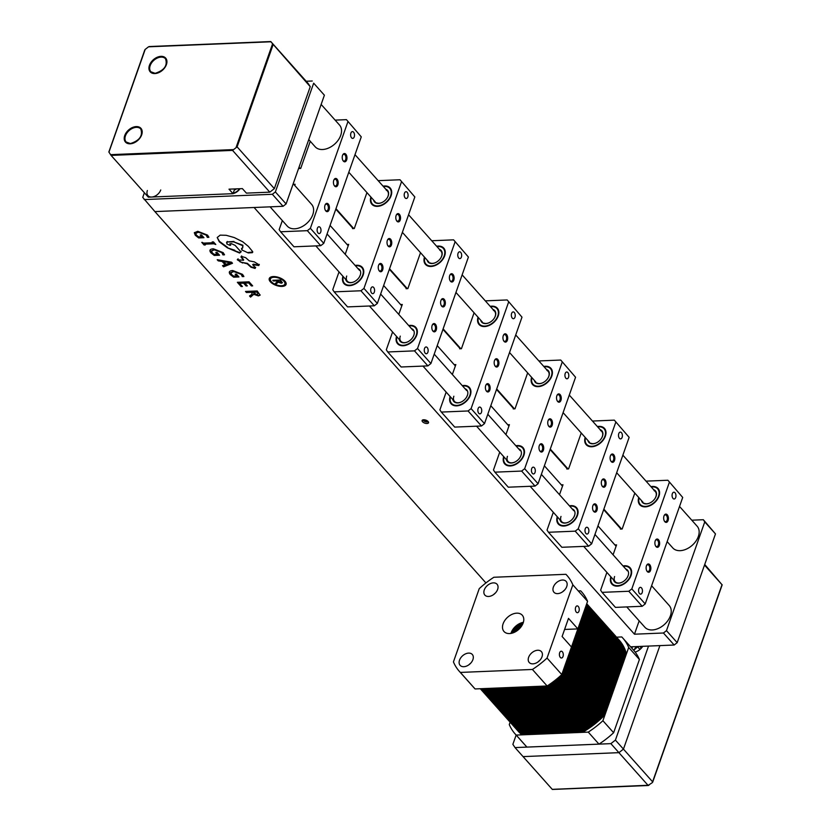 <?xml version="1.0" encoding="UTF-8"?>
<svg xmlns="http://www.w3.org/2000/svg" width="831" height="831" viewBox="0 0 831 831"><rect width="100%" height="100%" fill="white"/><g stroke="black" fill="none" stroke-linecap="round" stroke-linejoin="round"><path stroke-width="1.25" d="M422.543 421.743A3.397 1.6 19.4 0 1 422.117 420.507A3.397 1.6 19.4 0 1 424.714 419.832A3.397 1.6 19.4 0 1 428.11 421.514A3.397 1.6 19.4 0 1 428.536 422.761A3.397 1.6 19.4 0 1 425.939 423.436A3.397 1.6 19.4 0 1 422.543 421.743M284.971 281.19A8.912 4.186 -160.6 0 0 276.069 276.765A8.912 4.186 -160.6 0 0 269.254 278.53A8.912 4.186 -160.6 0 0 270.355 281.792A8.912 4.186 -160.6 0 0 279.258 286.217A8.912 4.186 -160.6 0 0 286.072 284.451A8.912 4.186 -160.6 0 0 284.971 281.19M269.348 278.312A8.912 4.186 -160.6 0 0 270.522 281.345A8.912 4.186 -160.6 0 0 279.185 285.719A8.912 4.186 -160.6 0 0 286.134 284.223M284.95 283.807A7.656 3.594 -160.6 0 0 285.043 283.579A7.656 3.594 -160.6 0 0 284.098 280.785A7.656 3.594 -160.6 0 0 276.453 276.983A7.656 3.594 -160.6 0 0 270.605 278.499A7.656 3.594 -160.6 0 0 270.542 278.728M271.394 281.751A7.656 3.594 -160.6 0 0 279.039 285.552A7.656 3.594 -160.6 0 0 284.888 284.036A7.656 3.594 -160.6 0 0 283.932 281.231A7.656 3.594 -160.6 0 0 276.287 277.44A7.656 3.594 -160.6 0 0 270.449 278.956A7.656 3.594 -160.6 0 0 271.394 281.751M299.025 167.208L300.136 168.454M335.984 208.654L353.715 228.546M389.552 268.756L407.283 288.648M443.131 328.858L460.862 348.75M496.699 388.95L514.431 408.842M550.278 449.052L568.009 468.944M603.857 509.143L621.588 529.035M200.188 234.976L201.466 234.924L203.959 237.708L198.661 237.926L195.306 235.308L194.329 232.763L197.768 231.288L207.573 235.131L208.882 237.313L207.314 237.375L206.202 235.09L198.817 232.337C195.971 232.462 195.254 233.469 196.667 235.339L198.536 236.835L201.725 236.71L200.188 234.976M203.574 237.282L198.817 237.479L195.306 235.308M195.462 234.861L194.423 232.535M208.747 236.866L207.47 236.918L206.358 234.633L198.973 231.88L196.043 233.262M201.725 236.71L200.728 234.955M217.338 254.213L215.79 252.479L217.078 252.427L219.561 255.221L214.263 255.439L210.918 252.821C209.028 250.391 209.848 249.04 213.38 248.791L223.175 252.634L224.495 254.816L222.926 254.878L221.815 252.593L214.419 249.84L211.541 250.983L212.269 252.853L214.138 254.348L217.338 254.213L216.33 252.458M219.176 254.785L214.263 255.439M224.36 254.369L223.082 254.431L221.97 252.146L214.419 249.84M214.585 249.393L211.656 250.765M214.429 254.982L211.074 252.364L210.035 250.048M236.71 275.954L235.173 274.22L236.461 274.168L238.944 276.962L233.646 277.18L230.291 274.562C228.4 272.132 229.221 270.781 232.763 270.532L242.559 274.375L243.878 276.557L242.299 276.619L241.187 274.334L233.802 271.581L230.925 272.724L231.652 274.594L233.521 276.079L236.71 275.954L235.713 274.199M243.743 276.11L242.465 276.162L241.354 273.887L233.802 271.581M233.958 271.135L231.039 272.506M238.559 276.526L233.802 276.723L230.457 274.105L229.418 271.789M249.051 281.823L252.655 285.864L251.367 285.916L248.708 282.935L244.865 283.101L247.347 285.885L246.059 285.937L243.576 283.153L239.577 283.309L242.413 286.487L241.125 286.539L237.354 282.311L249.051 281.823M252.271 285.438L251.367 285.916M242.029 286.061L241.281 286.093L237.895 282.291M246.963 285.459L243.732 282.696L240.128 283.288M251.533 285.469L248.874 282.488L245.405 283.07M639.164 620.85L634.468 634.198L254.089 207.501L154.898 211.593L485.927 582.936M330.073 225.419L348.21 245.768M383.652 285.521L401.789 305.87M437.22 345.623L455.357 365.962M490.799 405.715L508.936 426.064M544.378 465.817L562.504 486.156M597.946 525.909L616.083 546.258M248.24 252.925L241.904 249.996L241.541 248.708L242.61 248.033L242.745 245.716L233.771 241.883L227.185 241.935L226.801 243.888L229.782 245.322L230.561 245.259L230.031 244.522L231.153 243.545L235.121 245.374L241.011 251.938L239.557 253.029L227.351 247.815L219.291 241.821L217.213 237.51L220.173 235.142L226.157 235.287L234.249 237.552L242.797 241.821L248.365 246.402L252.468 251.388L252.333 252.697L248.24 252.925L241.904 249.996M242.777 247.576L242.912 245.259L233.771 241.883M233.937 241.437L227.185 241.935M241.177 251.481L239.712 252.572L234.654 250.713M234.809 250.256L227.351 247.815M227.507 247.358L219.457 241.364L217.213 237.51M229.938 244.875L230.717 244.813L229.896 243.618M227.341 241.489L226.52 242.434M242.06 249.539L241.696 248.251M252.832 252.022L248.396 252.468M245.498 291.442L257.205 290.964L260.103 295.161L258.389 295.898L253.735 294.319L250.557 297.124L249.529 295.971L251.679 294.548L252.073 293.021L251.44 292.304L246.443 292.502L245.498 291.442M260.145 294.922L258.389 295.898M257.475 294.392L258.077 292.803L257.018 291.619L253.268 292.221M258.545 295.452L253.891 293.862L253.808 294.382M253.86 293.873L250.723 296.667L249.882 295.732M251.679 294.548L252.24 292.564L251.845 294.101L252.24 292.564L251.596 291.847L246.599 292.055L246.038 291.421M272.776 280.307L280.463 279.995L282.363 282.748L281.242 283.236L278.188 282.197L276.1 284.036L275.425 283.278L276.837 282.353L276.681 280.868L273.399 281.003L272.776 280.307M282.395 282.498L281.242 283.236M281.408 282.779L279.289 282.322M278.364 281.148L280.546 282.54L280.4 280.265L277.679 280.379L278.208 281.605L280.546 282.54L281.096 281.044L280.4 280.265M280.701 282.093L281.096 281.044L280.701 282.093M276.993 281.896L276.837 280.411L273.316 280.286M277.762 282.561L276.256 283.589L275.778 283.049M242.548 263.022L237.302 259.781L243.514 260.269L241 256.966L241.52 256.426L245.633 257.652L249.269 260.872L254.369 261.869L259.137 264.84L258.784 265.536L252.655 264.674L255.481 267.748L255.075 268.434L251.024 267.25L247.212 263.791L239.982 261.827M243.67 259.823L241.156 256.519L241.676 255.969M240.149 261.381L237.469 259.324L238.165 258.877M255.647 267.302L255.231 267.977L251.18 266.793L247.368 263.344L242.704 262.565M259.293 264.393L258.94 265.089L253.289 264.133M231.558 262.201L232.503 263.261L223.549 266.824L222.521 265.671L225.087 264.736L222.178 261.474L218.231 260.861L217.203 259.708L231.558 262.201M230.571 262.752L223.705 261.692L226.053 264.331L230.571 262.752M230.042 262.482L224.36 261.796M232.244 262.97L223.705 266.367L222.937 265.515M224.817 264.435L222.344 261.017L217.867 259.823M213.463 241.904L215.78 244.501L213.806 243.784L204.675 244.158L205.361 244.937L204.083 244.989L201.767 242.392L203.73 243.109L212.871 242.725L212.185 241.956L213.463 241.904M215.395 244.075L213.972 243.338L205.215 244.137M204.977 244.501L202.307 242.361M634.468 634.198L663.439 633.004L666.472 630.646L704.761 521.899L703.338 519.718L715.481 533.918L704.761 521.899M613.465 635.061L612.894 635.092L613.465 635.061M611.855 635.133L611.055 635.164L611.855 635.133M615.864 523.322L616.467 523.301L615.864 523.322M257.319 294.849L257.911 293.26L256.862 292.076L252.717 292.242L257.319 294.849M620.986 529.067L603.68 509.652M567.407 468.964L550.101 449.55M513.838 408.873L496.523 389.448M460.26 348.771L442.954 329.356M406.681 288.669L389.375 269.254M353.113 228.577L335.807 209.163M299.534 168.475L298.848 167.706M666.472 630.646L677.182 642.664L715.481 533.918M677.182 642.664L674.159 645.022L663.439 633.004M630.615 646.819L674.159 645.022M703.338 519.718L691.776 520.196M233.054 193.581A8.165 5.485 -41.7 0 0 239.951 188.72M286.093 203.948L283.059 206.306L272.35 194.288L275.373 191.93L286.093 203.948L324.391 95.201L313.671 83.183L275.373 191.93M313.671 83.183L324.391 95.201M306.182 81.261L312.238 81.012M144.386 192.75L142.745 197.394L154.898 211.593L283.059 206.306M272.35 194.288L144.179 199.575M147.367 190.507A8.165 5.485 -41.7 0 0 151.668 197.03A8.165 5.485 -41.7 0 0 160.747 189.956M234.28 190.112L236.7 188.855M308.758 139.587L315.167 146.775A16.319 10.98 -41.7 0 0 322.563 149.507A16.319 10.98 -41.7 0 0 338.331 139.972A16.319 10.98 -41.7 0 0 339.526 125.055L321.14 104.426M270.096 206.846L287.235 226.074A16.319 10.98 -41.7 0 0 294.631 228.805A16.319 10.98 -41.7 0 0 310.399 219.27A16.319 10.98 -41.7 0 0 311.604 204.353L293.218 183.724M667.158 541.625L672.778 547.93A16.319 10.98 -41.7 0 0 680.173 550.662A16.319 10.98 -41.7 0 0 695.942 541.126A16.319 10.98 -41.7 0 0 697.136 526.21L679.54 506.463M626.751 606.921L644.846 627.228A16.319 10.98 -41.7 0 0 652.242 629.96A16.319 10.98 -41.7 0 0 668.01 620.425A16.319 10.98 -41.7 0 0 669.215 605.508L651.608 585.762M588.971 718.753A3.397 2.285 138.3 0 1 590.945 717.174M616.529 637.169L621.775 636.951A72.079 48.489 138.3 0 1 622.793 638.052A72.079 48.489 138.3 0 1 628.693 647.463L602.901 720.706A72.079 48.489 138.3 0 1 588.265 732.111L516.207 735.082A72.079 48.489 138.3 0 1 515.178 733.981A72.079 48.489 138.3 0 1 509.278 724.559L510.12 722.181M613.818 637.284L614.525 637.252M628.693 647.463L639.413 659.492L613.621 732.724L602.901 720.706M622.793 638.052L633.513 650.071A72.079 48.489 138.3 0 1 639.413 659.492M588.265 732.111L598.974 744.129L526.916 747.1L516.207 735.082M613.621 732.724A72.079 48.489 138.3 0 1 598.974 744.129M526.916 747.1A72.079 48.489 138.3 0 1 525.898 745.999L515.178 733.981M521.993 734.843L521.504 734.292L581.98 731.799L582.469 732.35L521.993 734.843A68.007 45.747 138.3 0 1 518.222 731.27L517.734 730.719A68.007 45.747 -41.7 0 0 521.504 734.292L520.84 733.544L581.305 731.051L581.98 731.799A68.007 45.747 -41.7 0 0 604.48 714.276L603.815 713.517L625.463 652.055A68.007 45.747 -41.7 0 0 618.586 639.465A68.007 45.747 -41.7 0 0 618.254 639.091M512.717 725.079A68.007 45.747 -41.7 0 0 513.049 725.463A68.007 45.747 -41.7 0 0 513.392 725.837A68.007 45.747 -41.7 0 0 513.735 726.201A68.007 45.747 -41.7 0 0 517.495 729.784L516.82 729.036L577.296 726.543L579.965 729.545A68.007 45.747 -41.7 0 0 602.475 712.022L624.123 650.548L624.787 651.307A68.007 45.747 -41.7 0 0 617.921 638.717A68.007 45.747 -41.7 0 0 617.204 638.011M626.127 652.802L604.48 714.276L626.127 652.802L626.616 653.353L604.978 714.816L604.48 714.276A68.007 45.747 -41.7 0 1 581.98 731.799L521.504 734.292A68.007 45.747 -41.7 0 1 517.734 730.719L516.394 729.213A68.007 45.747 -41.7 0 0 520.164 732.786L580.64 730.293L581.305 731.051A68.007 45.747 -41.7 0 0 603.815 713.517L625.463 652.055L626.127 652.802A68.007 45.747 -41.7 0 0 619.261 640.213L618.586 639.465A68.007 45.747 -41.7 0 1 618.918 639.839M618.222 639.112A68.007 45.747 -41.7 0 0 617.506 638.405M513.049 725.463A68.007 45.747 -41.7 0 0 516.82 729.036L516.155 728.278A68.007 45.747 -41.7 0 1 512.384 724.705L510.369 722.451A68.007 45.747 -41.7 0 1 510.068 722.056A68.007 45.747 -41.7 0 0 510.379 722.44A68.007 45.747 -41.7 0 0 514.14 726.024L513.475 725.276L573.941 722.783L576.621 725.795A68.007 45.747 -41.7 0 0 599.13 708.261L620.778 646.798L622.107 648.294L600.47 709.767L622.107 648.294L623.447 649.8L601.81 711.263L623.447 649.8L624.123 650.548L602.475 712.022L601.81 711.263A68.007 45.747 -41.7 0 1 579.3 728.797L518.824 731.29L579.3 728.797A68.007 45.747 -41.7 0 0 601.81 711.263L601.135 710.515A68.007 45.747 -41.7 0 1 578.636 728.049L518.16 730.532L578.636 728.049A68.007 45.747 -41.7 0 0 601.135 710.515L600.47 709.767A68.007 45.747 -41.7 0 1 577.961 727.291L517.495 729.784A68.007 45.747 -41.7 0 1 513.724 726.211L513.049 725.463A68.007 45.747 -41.7 0 0 513.392 725.837A68.007 45.747 -41.7 0 0 513.735 726.201L514.389 726.959A68.007 45.747 -41.7 0 0 518.16 730.532A68.007 45.747 -41.7 0 1 514.389 726.959L515.054 727.717A68.007 45.747 -41.7 0 0 518.824 731.29A68.007 45.747 -41.7 0 1 515.054 727.717L515.729 728.465A68.007 45.747 -41.7 0 0 519.5 732.038L579.965 729.545A68.007 45.747 -41.7 0 0 602.475 712.022L603.15 712.769A68.007 45.747 -41.7 0 1 580.64 730.293L520.164 732.786A68.007 45.747 -41.7 0 1 516.394 729.213L515.729 728.465A68.007 45.747 -41.7 0 0 519.5 732.038L579.965 729.545L580.64 730.293A68.007 45.747 -41.7 0 0 603.15 712.769L603.815 713.517A68.007 45.747 -41.7 0 1 581.305 731.051L520.84 733.544A68.007 45.747 -41.7 0 1 517.069 729.971A68.007 45.747 -41.7 0 0 520.84 733.544L517.495 729.784L577.961 727.291A68.007 45.747 -41.7 0 0 600.47 709.767L593.105 701.499L614.743 640.036L616.083 641.542A68.007 45.747 -41.7 0 0 609.216 628.953A68.007 45.747 -41.7 0 0 608.531 628.205M604.978 714.816A68.007 45.747 138.3 0 1 582.469 732.35M480.339 688.733A68.007 45.747 -41.7 0 0 483.341 691.475A68.007 45.747 -41.7 0 1 480.339 688.733A68.007 45.747 -41.7 0 0 484.006 692.223A68.007 45.747 -41.7 0 1 480.318 688.743L480.91 689.398A68.007 45.747 -41.7 0 0 484.67 692.971A68.007 45.747 -41.7 0 1 480.91 689.398L481.575 690.156A68.007 45.747 -41.7 0 0 485.346 693.729A68.007 45.747 -41.7 0 1 481.575 690.156L482.24 690.904A68.007 45.747 -41.7 0 0 486.01 694.477A68.007 45.747 -41.7 0 1 482.24 690.904L482.915 691.652A68.007 45.747 -41.7 0 0 486.686 695.225A68.007 45.747 -41.7 0 1 482.915 691.652L483.58 692.41A68.007 45.747 -41.7 0 0 487.35 695.983A68.007 45.747 -41.7 0 1 483.58 692.41L484.255 693.158A68.007 45.747 -41.7 0 0 488.026 696.731A68.007 45.747 -41.7 0 1 484.255 693.158L484.92 693.906A68.007 45.747 -41.7 0 0 488.69 697.479A68.007 45.747 -41.7 0 1 484.92 693.906L485.595 694.664A68.007 45.747 -41.7 0 0 489.366 698.237A68.007 45.747 -41.7 0 1 485.595 694.664L486.26 695.412A68.007 45.747 -41.7 0 0 490.03 698.985L481.326 689.221A68.007 45.747 -41.7 0 1 480.723 688.722A68.007 45.747 -41.7 0 0 481.326 689.221L480.879 688.712L541.802 686.728A68.007 45.747 -41.7 0 0 542.778 686.167A68.007 45.747 -41.7 0 1 541.802 686.728L543.142 688.234A68.007 45.747 -41.7 0 0 546.871 686.001M481.326 689.221L541.802 686.728L481.326 689.221M480.411 688.733A68.007 45.747 -41.7 0 0 482.666 690.717L543.142 688.234L543.806 688.982L483.341 691.475L543.806 688.982L544.482 689.73L484.006 692.223L544.482 689.73L545.146 690.488L484.67 692.971L545.146 690.488L545.811 691.236L485.346 693.729L545.811 691.236L546.486 691.984L486.01 694.477L546.486 691.984L547.151 692.732L486.686 695.225L547.151 692.732L547.826 693.49L487.35 695.983L547.826 693.49L548.491 694.238L488.026 696.731L548.491 694.238L549.166 694.986L488.69 697.479L549.166 694.986L549.831 695.744L489.366 698.237L549.831 695.744L550.506 696.492A68.007 45.747 -41.7 0 0 573.006 678.969L564.301 669.194A68.007 45.747 -41.7 0 1 563.325 670.202A68.007 45.747 -41.7 0 0 564.301 669.194L585.948 607.731L585.502 607.232L563.854 668.695L564.301 669.194L585.948 607.731A68.007 45.747 -41.7 0 0 585.658 606.786M593.988 616.747A68.007 45.747 -41.7 0 0 587.112 604.158L586.738 603.732A68.007 45.747 -41.7 0 1 593.313 616L594.653 617.495A68.007 45.747 -41.7 0 0 587.787 604.906L587.112 604.158A68.007 45.747 -41.7 0 1 593.988 616.747L572.341 678.21L593.988 616.747M573.006 678.969L594.653 617.495A68.007 45.747 -41.7 0 0 587.787 604.906L588.452 605.664A68.007 45.747 -41.7 0 1 595.328 618.254A68.007 45.747 -41.7 0 0 588.452 605.664L589.127 606.412A68.007 45.747 -41.7 0 1 595.993 619.002A68.007 45.747 -41.7 0 0 589.127 606.412L589.792 607.16A68.007 45.747 -41.7 0 1 596.668 619.749A68.007 45.747 -41.7 0 0 589.792 607.16L590.467 607.918A68.007 45.747 -41.7 0 1 597.333 620.508L598.008 621.256A68.007 45.747 -41.7 0 0 591.132 608.666L590.467 607.918A68.007 45.747 -41.7 0 1 597.333 620.508L594.653 617.495L573.006 678.969L573.681 679.716L595.328 618.254L573.681 679.716L574.346 680.464L595.993 619.002L574.346 680.464A68.007 45.747 -41.7 0 1 551.846 697.998A68.007 45.747 -41.7 0 0 574.346 680.464L575.021 681.223L596.668 619.749L575.021 681.223A68.007 45.747 -41.7 0 1 552.511 698.746A68.007 45.747 -41.7 0 0 575.021 681.223L575.686 681.971L597.333 620.508L575.686 681.971A68.007 45.747 -41.7 0 1 553.186 699.494L553.851 700.253A68.007 45.747 -41.7 0 0 576.361 682.718L575.686 681.971A68.007 45.747 -41.7 0 1 553.186 699.494L551.171 697.24A68.007 45.747 -41.7 0 0 573.681 679.716M549.831 695.744A68.007 45.747 -41.7 0 0 572.341 678.21A68.007 45.747 -41.7 0 1 549.831 695.744M490.03 698.985L550.506 696.492L551.171 697.24L490.706 699.733L490.03 698.985L550.506 696.492M509.372 721.329A68.007 45.747 -41.7 0 0 509.704 721.703A68.007 45.747 -41.7 0 0 513.475 725.276L512.8 724.528A68.007 45.747 -41.7 0 1 509.029 720.955L502.34 713.445A68.007 45.747 -41.7 0 0 506.11 717.018L504.77 715.512A68.007 45.747 -41.7 0 1 501 711.938L498.984 709.684A68.007 45.747 -41.7 0 0 502.755 713.258L501.415 711.752A68.007 45.747 -41.7 0 1 497.644 708.178L494.964 705.176A68.007 45.747 -41.7 0 0 498.735 708.75L498.07 708.002L558.536 705.509L559.211 706.257A68.007 45.747 -41.7 0 0 581.721 688.733L581.046 687.975L602.693 626.512L603.358 627.27A68.007 45.747 -41.7 0 0 596.492 614.67L595.817 613.922A68.007 45.747 -41.7 0 0 595.484 613.548M501.415 711.752L561.891 709.269A68.007 45.747 -41.7 0 0 584.39 691.735L583.726 690.987A68.007 45.747 -41.7 0 1 561.216 708.511A68.007 45.747 -41.7 0 0 583.726 690.987L583.05 690.229A68.007 45.747 -41.7 0 1 560.551 707.763A68.007 45.747 -41.7 0 0 583.05 690.229L582.386 689.481A68.007 45.747 -41.7 0 1 559.876 707.015L499.41 709.497L559.876 707.015A68.007 45.747 -41.7 0 0 582.386 689.481L581.721 688.733A68.007 45.747 -41.7 0 1 559.211 706.257L498.735 708.75L559.211 706.257L560.551 707.763L500.075 710.256L560.551 707.763L561.216 708.511L500.75 711.004L561.216 708.511L561.891 709.269L501.415 711.752L500.75 711.004A68.007 45.747 -41.7 0 1 496.98 707.43A68.007 45.747 -41.7 0 0 500.75 711.004L500.075 710.256A68.007 45.747 -41.7 0 1 496.304 706.682A68.007 45.747 -41.7 0 0 500.075 710.256L499.41 709.497A68.007 45.747 -41.7 0 1 495.64 705.924A68.007 45.747 -41.7 0 0 499.41 709.497L498.735 708.75A68.007 45.747 -41.7 0 1 494.964 705.176L494.3 704.428A68.007 45.747 -41.7 0 0 498.07 708.002L490.706 699.733L551.171 697.24M489.947 699.536A68.007 45.747 -41.7 0 0 490.28 699.92A68.007 45.747 -41.7 0 0 494.05 703.493L554.526 701L555.191 701.748A68.007 45.747 -41.7 0 0 577.701 684.225L599.338 622.762L600.013 623.51L578.366 684.973A68.007 45.747 -41.7 0 1 555.866 702.507L495.39 704.989A68.007 45.747 -41.7 0 1 491.62 701.416L490.955 700.668A68.007 45.747 -41.7 0 0 494.725 704.241L555.191 701.748L555.866 702.507A68.007 45.747 -41.7 0 0 578.366 684.973L600.013 623.51L600.678 624.258L579.041 685.72A68.007 45.747 -41.7 0 1 556.531 703.255L496.055 705.748A68.007 45.747 -41.7 0 1 492.295 702.174L491.62 701.416A68.007 45.747 -41.7 0 0 495.39 704.989L555.866 702.507L556.531 703.255A68.007 45.747 -41.7 0 0 579.041 685.72L600.678 624.258L602.693 626.512L581.046 687.975A68.007 45.747 -41.7 0 1 558.536 705.509L498.07 708.002A68.007 45.747 -41.7 0 1 494.3 704.428L492.295 702.174A68.007 45.747 -41.7 0 0 496.055 705.748L556.531 703.255L558.536 705.509A68.007 45.747 -41.7 0 0 581.046 687.975L576.361 682.718L598.008 621.256L598.673 622.004A68.007 45.747 -41.7 0 0 591.807 609.414L591.132 608.666A68.007 45.747 -41.7 0 1 598.008 621.256L576.361 682.718M603.358 627.27L581.721 688.733L603.358 627.27L604.698 628.766A68.007 45.747 -41.7 0 0 597.832 616.176A68.007 45.747 -41.7 0 0 597.146 615.439A68.007 45.747 -41.7 0 0 596.751 615.117M602.693 626.512A68.007 45.747 -41.7 0 0 595.817 613.922M616.083 641.542L594.435 703.005A68.007 45.747 -41.7 0 1 571.936 720.529L511.46 723.022L571.936 720.529L573.276 722.035L512.8 724.528L512.135 723.77A68.007 45.747 -41.7 0 1 508.364 720.197A68.007 45.747 -41.7 0 0 512.135 723.77L511.46 723.022A68.007 45.747 -41.7 0 1 507.689 719.449A68.007 45.747 -41.7 0 0 511.46 723.022L510.795 722.274A68.007 45.747 -41.7 0 1 507.024 718.701A68.007 45.747 -41.7 0 0 510.795 722.274L510.12 721.516L570.596 719.033L571.261 719.781A68.007 45.747 -41.7 0 0 593.77 702.257L615.418 640.784L593.77 702.257A68.007 45.747 -41.7 0 1 571.261 719.781L571.936 720.529A68.007 45.747 -41.7 0 0 594.435 703.005L616.083 641.542L616.758 642.29A68.007 45.747 -41.7 0 0 609.881 629.701L609.216 628.953M501.332 712.312A68.007 45.747 -41.7 0 0 501.664 712.686A68.007 45.747 -41.7 0 0 505.435 716.26L565.911 713.767L570.596 719.033L510.12 721.516A68.007 45.747 -41.7 0 1 506.349 717.942A68.007 45.747 -41.7 0 0 510.12 721.516L506.11 717.018L566.576 714.525A68.007 45.747 -41.7 0 0 589.086 696.991L584.39 691.735L606.038 630.272L606.713 631.02A68.007 45.747 -41.7 0 0 599.837 618.43A68.007 45.747 -41.7 0 0 599.473 618.077M510.795 722.274L571.261 719.781L510.795 722.274M504.77 715.512L565.236 713.019L504.77 715.512L504.095 714.764A68.007 45.747 -41.7 0 1 500.324 711.191A68.007 45.747 -41.7 0 0 504.095 714.764L503.43 714.006A68.007 45.747 -41.7 0 1 499.66 710.432A68.007 45.747 -41.7 0 0 503.43 714.006L502.755 713.258L563.231 710.765L565.236 713.019A68.007 45.747 -41.7 0 0 587.746 695.495L609.393 634.022L612.063 637.034L590.426 698.497A68.007 45.747 -41.7 0 1 567.916 716.021L507.44 718.514A68.007 45.747 -41.7 0 1 503.679 714.94A68.007 45.747 -41.7 0 0 507.44 718.514L567.916 716.021A68.007 45.747 -41.7 0 0 590.426 698.497L612.063 637.034L612.738 637.782L591.09 699.245A68.007 45.747 -41.7 0 1 568.581 716.779L508.115 719.262A68.007 45.747 -41.7 0 1 504.344 715.699A68.007 45.747 -41.7 0 0 508.115 719.262L568.581 716.779A68.007 45.747 -41.7 0 0 591.09 699.245L612.738 637.782L614.078 639.288L592.43 700.751A68.007 45.747 -41.7 0 1 569.921 718.275L509.455 720.768A68.007 45.747 -41.7 0 1 505.684 717.195A68.007 45.747 -41.7 0 0 509.455 720.768L569.921 718.275A68.007 45.747 -41.7 0 0 592.43 700.751L614.078 639.288L614.743 640.036L593.105 701.499A68.007 45.747 -41.7 0 1 570.596 719.033A68.007 45.747 -41.7 0 0 593.105 701.499L589.086 696.991L610.723 635.528A68.007 45.747 -41.7 0 0 603.857 622.938A68.007 45.747 -41.7 0 0 603.514 622.564A68.007 45.747 -41.7 0 0 603.14 622.232A68.007 45.747 -41.7 0 0 602.828 621.837M607.461 627.135A68.007 45.747 -41.7 0 0 606.723 626.449M609.549 629.327A68.007 45.747 -41.7 0 0 608.853 628.6M607.762 627.54A68.007 45.747 -41.7 0 0 607.004 626.865M616.758 642.29L595.11 703.753A68.007 45.747 -41.7 0 1 572.601 721.287L512.135 723.77L572.601 721.287A68.007 45.747 -41.7 0 0 595.11 703.753L616.758 642.29L617.423 643.038A68.007 45.747 -41.7 0 0 610.556 630.449A68.007 45.747 -41.7 0 0 610.214 630.075M512.8 724.528L573.276 722.035A68.007 45.747 -41.7 0 0 595.775 704.501L617.423 643.038L618.098 643.796A68.007 45.747 -41.7 0 0 611.221 631.196A68.007 45.747 -41.7 0 0 610.858 630.854M573.276 722.035L573.941 722.783A68.007 45.747 -41.7 0 0 596.45 705.259L618.098 643.796L618.763 644.544A68.007 45.747 -41.7 0 0 611.896 631.955A68.007 45.747 -41.7 0 0 611.554 631.581M609.871 629.711A68.007 45.747 -41.7 0 0 609.165 628.994M608.063 627.956A68.007 45.747 -41.7 0 0 607.295 627.291M610.889 630.833A68.007 45.747 -41.7 0 0 610.546 630.459A68.007 45.747 -41.7 0 0 609.777 629.794M610.193 630.095A68.007 45.747 -41.7 0 0 609.476 629.389M608.344 628.371A68.007 45.747 -41.7 0 0 607.565 627.717M595.775 704.501L617.423 643.038M516.155 728.278L576.621 725.795L516.155 728.278L515.48 727.53A68.007 45.747 -41.7 0 1 511.709 723.957A68.007 45.747 -41.7 0 0 515.48 727.53L514.815 726.782A68.007 45.747 -41.7 0 1 511.044 723.209A68.007 45.747 -41.7 0 0 514.815 726.782L514.14 726.024L574.616 723.541A68.007 45.747 -41.7 0 0 597.115 706.007L618.763 644.544L619.438 645.292A68.007 45.747 -41.7 0 0 612.561 632.703A68.007 45.747 -41.7 0 0 612.198 632.349M596.45 705.259L618.098 643.796M513.475 725.276L573.941 722.783M608.988 629.347L608.791 629.129A68.007 45.747 -41.7 0 1 608.905 629.223A68.007 45.747 -41.7 0 0 608.791 629.129L608.126 628.381A68.007 45.747 -41.7 0 1 608.635 628.797M610.816 630.895A68.007 45.747 -41.7 0 0 610.068 630.21A68.007 45.747 -41.7 0 1 610.816 630.895M612.561 632.703L613.236 633.451A68.007 45.747 -41.7 0 1 620.103 646.051L598.455 707.513A68.007 45.747 -41.7 0 1 575.956 725.037L515.48 727.53L575.956 725.037A68.007 45.747 -41.7 0 0 598.455 707.513L620.103 646.051L619.438 645.292L597.79 706.755A68.007 45.747 -41.7 0 1 575.281 724.289L514.815 726.782L575.281 724.289A68.007 45.747 -41.7 0 0 597.79 706.755L619.438 645.292A68.007 45.747 -41.7 0 0 612.561 632.703L611.896 631.955M509.704 721.703L510.369 722.451A68.007 45.747 -41.7 0 0 514.14 726.024L574.616 723.541A68.007 45.747 -41.7 0 0 597.115 706.007L618.763 644.544M611.117 631.3A68.007 45.747 -41.7 0 0 610.359 630.625M620.103 646.051L620.778 646.798A68.007 45.747 -41.7 0 0 613.901 634.209A68.007 45.747 -41.7 0 0 613.569 633.835M576.621 725.795L577.296 726.543A68.007 45.747 -41.7 0 0 599.795 709.009L621.443 647.546A68.007 45.747 -41.7 0 0 614.576 634.957L613.901 634.209A68.007 45.747 -41.7 0 1 614.234 634.583M611.408 631.716A68.007 45.747 -41.7 0 0 610.64 631.051M611.699 632.131A68.007 45.747 -41.7 0 0 610.92 631.477M599.13 708.261L620.778 646.798M599.795 709.009L621.443 647.546M516.82 729.036L577.296 726.543M612.25 632.983A68.007 45.747 -41.7 0 0 612.146 632.89L611.471 632.131A68.007 45.747 -41.7 0 1 611.98 632.547M622.107 648.294A68.007 45.747 -41.7 0 0 615.241 635.705A68.007 45.747 -41.7 0 0 614.898 635.341A68.007 45.747 -41.7 0 0 614.525 634.998M622.783 649.053L601.135 710.515L622.783 649.053A68.007 45.747 -41.7 0 0 615.906 636.463L615.241 635.705A68.007 45.747 -41.7 0 1 615.574 636.089M624.123 650.548A68.007 45.747 -41.7 0 0 617.246 637.959A68.007 45.747 -41.7 0 0 616.571 637.221M617.578 638.343A68.007 45.747 -41.7 0 0 616.893 637.616M624.787 651.307L603.15 712.769L624.787 651.307L625.463 652.055M519.115 623.842A68.007 45.747 -41.7 0 0 512.924 629.358A68.007 45.747 -41.7 0 1 519.115 623.842M582.386 689.481L604.033 628.018L582.386 689.481M522.346 622.554A68.007 45.747 -41.7 0 0 511.283 632.422A68.007 45.747 -41.7 0 1 522.346 622.554M604.698 628.766L583.05 690.229L604.698 628.766L605.373 629.514A68.007 45.747 -41.7 0 0 598.497 616.924A68.007 45.747 -41.7 0 0 597.78 616.218M523.042 623.281A68.007 45.747 -41.7 0 0 511.927 633.201A68.007 45.747 -41.7 0 1 523.042 623.281M511.657 633.264L511.169 632.723M598.164 616.56A68.007 45.747 -41.7 0 0 597.468 615.823M605.373 629.514L583.726 690.987L605.373 629.514L606.038 630.272A68.007 45.747 -41.7 0 0 599.172 617.682A68.007 45.747 -41.7 0 0 598.829 617.308M522.055 625.327A68.007 45.747 -41.7 0 0 514.067 632.453A68.007 45.747 -41.7 0 1 522.055 625.327M497.987 708.552A68.007 45.747 -41.7 0 0 498.32 708.936A68.007 45.747 -41.7 0 0 502.09 712.51L562.556 710.017A68.007 45.747 -41.7 0 0 585.066 692.483L606.713 631.02L607.378 631.768A68.007 45.747 -41.7 0 0 600.512 619.178A68.007 45.747 -41.7 0 0 600.169 618.804M584.39 691.735L606.038 630.272M599.504 618.056A68.007 45.747 -41.7 0 0 599.161 617.693L599.837 618.43M598.808 617.329A68.007 45.747 -41.7 0 0 598.091 616.623M561.891 709.269L563.231 710.765A68.007 45.747 -41.7 0 0 585.73 693.241L607.378 631.768L608.053 632.526A68.007 45.747 -41.7 0 0 601.177 619.936A68.007 45.747 -41.7 0 0 600.813 619.583M498.33 708.926A68.007 45.747 -41.7 0 0 498.652 709.31A68.007 45.747 -41.7 0 1 498.33 708.926L498.984 709.684A68.007 45.747 -41.7 0 0 502.755 713.258L563.231 710.765A68.007 45.747 -41.7 0 0 585.73 693.241L607.378 631.768M502.09 712.51L562.556 710.017M585.066 692.483L606.713 631.02M599.12 617.724A68.007 45.747 -41.7 0 0 598.393 617.028M599.431 618.119A68.007 45.747 -41.7 0 0 598.684 617.433A68.007 45.747 -41.7 0 1 599.431 618.119M601.177 619.936L601.852 620.684A68.007 45.747 -41.7 0 1 608.718 633.274L587.07 694.737A68.007 45.747 -41.7 0 1 564.571 712.271L504.095 714.764L564.571 712.271A68.007 45.747 -41.7 0 0 587.07 694.737L608.718 633.274L608.053 632.526L586.406 693.989A68.007 45.747 -41.7 0 1 563.896 711.513L503.43 714.006L563.896 711.513A68.007 45.747 -41.7 0 0 586.406 693.989L608.053 632.526A68.007 45.747 -41.7 0 0 601.177 619.936L600.512 619.178M599.733 618.534A68.007 45.747 -41.7 0 0 598.974 617.859M608.718 633.274L609.393 634.022A68.007 45.747 -41.7 0 0 602.517 621.432A68.007 45.747 -41.7 0 0 602.184 621.058M565.236 713.019L565.911 713.767A68.007 45.747 -41.7 0 0 588.41 696.243L610.058 634.78A68.007 45.747 -41.7 0 0 603.192 622.19L602.517 621.432A68.007 45.747 -41.7 0 1 602.849 621.817M600.024 618.939A68.007 45.747 -41.7 0 0 599.255 618.274M600.314 619.355A68.007 45.747 -41.7 0 0 599.535 618.7M587.746 695.495L609.393 634.022M588.41 696.243L610.058 634.78M505.435 716.26L565.911 713.767M501.675 712.676A68.007 45.747 -41.7 0 0 502.007 713.06A68.007 45.747 -41.7 0 0 502.35 713.434A68.007 45.747 -41.7 0 1 502.028 713.04A68.007 45.747 -41.7 0 1 501.675 712.676L502.34 713.445A68.007 45.747 -41.7 0 0 506.11 717.018L566.576 714.525A68.007 45.747 -41.7 0 0 589.086 696.991L610.723 635.528M600.865 620.206A68.007 45.747 -41.7 0 0 600.761 620.113L600.086 619.365A68.007 45.747 -41.7 0 1 600.595 619.781M611.398 636.276L589.75 697.749A68.007 45.747 -41.7 0 1 567.251 715.273L506.775 717.766A68.007 45.747 -41.7 0 1 503.004 714.193A68.007 45.747 -41.7 0 0 506.775 717.766L567.251 715.273A68.007 45.747 -41.7 0 0 589.75 697.749L611.398 636.276A68.007 45.747 -41.7 0 0 604.521 623.686L603.857 622.938M612.738 637.782A68.007 45.747 -41.7 0 0 605.861 625.192A68.007 45.747 -41.7 0 0 605.186 624.455M613.403 638.53L591.765 700.003A68.007 45.747 -41.7 0 1 569.256 717.527L508.78 720.02A68.007 45.747 -41.7 0 1 505.009 716.447A68.007 45.747 -41.7 0 0 508.78 720.02L569.256 717.527A68.007 45.747 -41.7 0 0 591.765 700.003L613.403 638.53A68.007 45.747 -41.7 0 0 606.537 625.94A68.007 45.747 -41.7 0 0 605.82 625.234M606.194 625.566A68.007 45.747 -41.7 0 0 605.508 624.839M491.37 700.481L551.846 697.998L491.37 700.481A68.007 45.747 -41.7 0 1 487.6 696.918A68.007 45.747 -41.7 0 0 491.37 700.481M486.602 695.786A68.007 45.747 -41.7 0 0 486.935 696.16A68.007 45.747 -41.7 0 0 490.706 699.733M493.385 702.735L553.851 700.253L493.385 702.735A68.007 45.747 -41.7 0 1 489.615 699.162L487.6 696.918A68.007 45.747 -41.7 0 1 487.298 696.513A68.007 45.747 -41.7 0 1 486.945 696.149A68.007 45.747 -41.7 0 0 487.267 696.534A68.007 45.747 -41.7 0 0 487.61 696.897L486.935 696.16M492.045 701.239L552.511 698.746L492.045 701.239A68.007 45.747 -41.7 0 1 488.275 697.666A68.007 45.747 -41.7 0 0 492.045 701.239M492.71 701.987L553.186 699.494L492.71 701.987A68.007 45.747 -41.7 0 1 488.94 698.414A68.007 45.747 -41.7 0 0 492.71 701.987M577.026 683.477L598.673 622.004L599.338 622.762A68.007 45.747 -41.7 0 0 592.472 610.172L591.807 609.414A68.007 45.747 -41.7 0 1 598.673 622.004L577.026 683.477A68.007 45.747 -41.7 0 1 554.526 701L553.851 700.253M490.29 699.91A68.007 45.747 -41.7 0 0 490.622 700.294A68.007 45.747 -41.7 0 1 490.29 699.91L490.955 700.668A68.007 45.747 -41.7 0 0 494.725 704.241L555.191 701.748A68.007 45.747 -41.7 0 0 577.701 684.225L599.338 622.762A68.007 45.747 -41.7 0 0 592.472 610.172L593.147 610.92A68.007 45.747 -41.7 0 1 600.013 623.51M494.05 703.493L554.526 701M588.899 606.807L588.701 606.599A68.007 45.747 -41.7 0 1 588.815 606.682A68.007 45.747 -41.7 0 0 588.701 606.599L588.223 606.059M600.678 624.258A68.007 45.747 -41.7 0 0 593.812 611.668A68.007 45.747 -41.7 0 0 593.469 611.294M602.018 625.764L580.381 687.227A68.007 45.747 -41.7 0 1 557.871 704.761L497.395 707.243A68.007 45.747 -41.7 0 1 493.624 703.67A68.007 45.747 -41.7 0 0 497.395 707.243L557.871 704.761A68.007 45.747 -41.7 0 0 580.381 687.227L602.018 625.764A68.007 45.747 -41.7 0 0 595.152 613.174L594.477 612.416A68.007 45.747 -41.7 0 1 601.353 625.016L579.706 686.479A68.007 45.747 -41.7 0 1 557.196 704.002L496.73 706.495A68.007 45.747 -41.7 0 1 492.96 702.922A68.007 45.747 -41.7 0 0 496.73 706.495L557.196 704.002A68.007 45.747 -41.7 0 0 579.706 686.479L601.353 625.016A68.007 45.747 -41.7 0 0 594.477 612.416L593.812 611.668A68.007 45.747 -41.7 0 1 594.144 612.052A68.007 45.747 -41.7 0 0 593.801 611.678M614.078 639.288A68.007 45.747 -41.7 0 0 607.201 626.699A68.007 45.747 -41.7 0 0 606.869 626.325M614.743 640.036A68.007 45.747 -41.7 0 0 607.877 627.447L607.201 626.699M606.838 626.345A68.007 45.747 -41.7 0 0 606.121 625.639M561.829 674.46A68.007 45.747 -41.7 0 0 565.641 670.7L587.288 609.237L587.964 609.985L566.316 671.448A68.007 45.747 -41.7 0 1 543.806 688.982A68.007 45.747 -41.7 0 0 566.316 671.448L587.964 609.985L588.628 610.733L566.981 672.206A68.007 45.747 -41.7 0 1 544.482 689.73A68.007 45.747 -41.7 0 0 566.981 672.206L588.628 610.733L589.293 611.491L567.656 672.954A68.007 45.747 -41.7 0 1 545.146 690.488A68.007 45.747 -41.7 0 0 567.656 672.954L589.293 611.491L589.968 612.239L568.321 673.702A68.007 45.747 -41.7 0 1 545.811 691.236A68.007 45.747 -41.7 0 0 568.321 673.702L589.968 612.239L590.633 612.987L568.996 674.46A68.007 45.747 -41.7 0 1 546.486 691.984A68.007 45.747 -41.7 0 0 568.996 674.46L590.633 612.987L591.308 613.745L569.661 675.208A68.007 45.747 -41.7 0 1 547.151 692.732A68.007 45.747 -41.7 0 0 569.661 675.208L591.308 613.745L591.973 614.493L570.336 675.956A68.007 45.747 -41.7 0 1 547.826 693.49A68.007 45.747 -41.7 0 0 570.336 675.956L591.973 614.493L592.648 615.241L571.001 676.714A68.007 45.747 -41.7 0 1 548.491 694.238A68.007 45.747 -41.7 0 0 571.001 676.714L592.648 615.241L593.313 616L571.666 677.462A68.007 45.747 -41.7 0 1 549.166 694.986A68.007 45.747 -41.7 0 0 571.666 677.462L593.313 616A68.007 45.747 -41.7 0 0 586.728 603.732M592.648 615.241A68.007 45.747 -41.7 0 0 586.717 603.763M591.308 613.745A68.007 45.747 -41.7 0 0 586.655 603.95A68.007 45.747 -41.7 0 1 591.308 613.745M591.973 614.493A68.007 45.747 -41.7 0 0 586.696 603.836M590.633 612.987A68.007 45.747 -41.7 0 0 586.603 604.106A68.007 45.747 -41.7 0 1 590.633 612.987M589.968 612.239A68.007 45.747 -41.7 0 0 586.53 604.314A68.007 45.747 -41.7 0 1 589.968 612.239M589.293 611.491A68.007 45.747 -41.7 0 0 586.437 604.573M587.964 609.985A68.007 45.747 -41.7 0 0 586.198 605.248A68.007 45.747 -41.7 0 1 587.964 609.985M588.628 610.733A68.007 45.747 -41.7 0 0 586.333 604.875M565.641 670.7L587.288 609.237A68.007 45.747 -41.7 0 0 586.042 605.685A68.007 45.747 -41.7 0 1 587.288 609.237L586.624 608.489A68.007 45.747 -41.7 0 0 585.865 606.194A68.007 45.747 -41.7 0 1 586.624 608.489L564.976 669.952L586.624 608.489L585.948 607.731M482.666 690.717L543.142 688.234M480.536 688.733A68.007 45.747 -41.7 0 0 482.001 689.969L542.466 687.476A68.007 45.747 -41.7 0 0 544.856 686.084M562.566 672.372A68.007 45.747 -41.7 0 0 564.976 669.952M482.001 689.969L542.466 687.476M576.298 612.125A3.397 1.942 87.6 0 0 577.441 612.696A3.397 1.942 87.6 0 0 579.197 610.234A3.397 1.942 87.6 0 0 578.293 606.464A3.397 1.942 87.6 0 0 577.161 605.903A3.397 1.942 87.6 0 0 575.405 608.354A3.397 1.942 87.6 0 0 576.298 612.125M560.343 657.446A3.397 1.942 87.6 0 0 561.486 658.007A3.397 1.942 87.6 0 0 563.241 655.555A3.397 1.942 87.6 0 0 562.338 651.774A3.397 1.942 87.6 0 0 561.205 651.213A3.397 1.942 87.6 0 0 559.45 653.665A3.397 1.942 87.6 0 0 560.343 657.446M532.931 663.855A8.165 5.485 -41.7 0 0 540.815 659.087A8.165 5.485 -41.7 0 0 541.407 651.629A8.165 5.485 -41.7 0 0 537.709 650.258A8.165 5.485 -41.7 0 0 529.825 655.025A8.165 5.485 -41.7 0 0 529.233 662.494A8.165 5.485 -41.7 0 0 532.931 663.855M463.823 666.701A8.165 5.485 -41.7 0 0 471.707 661.933A8.165 5.485 -41.7 0 0 472.309 654.475A8.165 5.485 -41.7 0 0 468.611 653.104A8.165 5.485 -41.7 0 0 460.727 657.872A8.165 5.485 -41.7 0 0 460.125 665.34A8.165 5.485 -41.7 0 0 463.823 666.701M488.555 596.471A8.165 5.485 -41.7 0 0 496.439 591.703A8.165 5.485 -41.7 0 0 497.042 584.235A8.165 5.485 -41.7 0 0 493.344 582.874A8.165 5.485 -41.7 0 0 485.46 587.642A8.165 5.485 -41.7 0 0 484.868 595.1A8.165 5.485 -41.7 0 0 488.555 596.471M557.663 593.625A8.165 5.485 -41.7 0 0 565.547 588.857A8.165 5.485 -41.7 0 0 566.14 581.388A8.165 5.485 -41.7 0 0 562.442 580.028A8.165 5.485 -41.7 0 0 554.557 584.795A8.165 5.485 -41.7 0 0 553.965 592.254A8.165 5.485 -41.7 0 0 557.663 593.625M509.548 633.565A12.236 8.237 -41.7 0 0 521.369 626.408A12.236 8.237 -41.7 0 0 522.273 615.22A12.236 8.237 -41.7 0 0 516.726 613.164A12.236 8.237 -41.7 0 0 504.905 620.321A12.236 8.237 -41.7 0 0 504.002 631.508A12.236 8.237 -41.7 0 0 509.548 633.565M532.411 669.464A72.079 48.489 -41.7 0 0 547.047 658.059L572.839 584.816A72.079 48.489 -41.7 0 0 565.921 574.304L493.863 577.265A72.079 48.489 -41.7 0 0 479.227 588.67L453.435 661.912A72.079 48.489 -41.7 0 0 459.325 671.334A72.079 48.489 -41.7 0 0 460.353 672.424L532.411 669.464L547.141 685.99A72.079 48.489 138.3 0 0 561.787 674.585L571.489 647.027L562.109 636.504L568.497 618.378L577.867 628.901L564.602 629.451M547.141 685.99L475.083 688.951A72.079 48.489 138.3 0 1 474.065 687.86L459.325 671.334M578.293 590.924L580.651 590.831A72.079 48.489 138.3 0 1 587.579 601.343L577.867 628.901M510.94 633.409A12.236 8.237 138.3 0 1 523.364 622.336M564.529 590.114A8.165 5.485 -41.7 0 0 562.816 591.641M495.432 592.96A8.165 5.485 -41.7 0 0 493.718 594.487M470.689 663.2A8.165 5.485 -41.7 0 0 468.975 664.727M539.797 660.354A8.165 5.485 -41.7 0 0 538.083 661.881M475.083 688.951L460.353 672.424M561.787 674.585L547.047 658.059M572.839 584.816L587.579 601.343M270.864 41.643L308.104 83.412L310.243 86.673L270.885 41.779L148.51 46.816L145.186 49.413L108.944 152.135L111.084 155.397L148.323 197.165L233.023 193.675L234.695 188.938M145.186 49.413L144.843 50.182L145.186 49.413M233.023 193.675L229.003 189.167L242.382 188.616L246.402 193.124L269.805 192.158L232.566 150.39L237.105 146.858L274.344 188.627L269.805 192.158M310.243 86.673L274.344 188.627M424.132 419.759L423.862 420.299L425.295 421.359L425.742 420.081M423.135 419.811A2.711 1.267 -160.6 0 0 425.15 421.639A2.711 1.267 -160.6 0 0 428.173 421.587M427.466 420.943L427.155 421.566L425.295 421.359M618.908 752.657L610.868 743.641L615.407 740.109L623.447 749.115L659.897 645.614L623.447 749.115L652.647 781.867L652.304 782.646L648.107 785.409L618.908 752.657L623.447 749.115L618.908 752.657L523.063 756.605L618.908 752.657M610.868 743.641L515.023 747.588L552.262 789.357L648.98 785.233M516.144 735.061L512.872 744.327L515.023 747.588M648.523 646.082L615.407 740.109M554.994 699.588A29.916 20.131 -41.7 0 0 554.578 700.969M559.481 690.717A29.916 20.131 -41.7 0 0 558.058 692.94M635.164 652.075A9.66 6.492 -41.7 0 0 642.737 646.321M704.719 564.457L722.056 584.764L704.511 565.07M722.046 584.629L652.304 782.646M635.923 646.601A9.525 6.399 -41.7 0 1 633.679 650.258L637.626 646.809L639.984 649.458M640.888 648.627L640.431 646.414M632.578 646.736A5.443 3.656 138.3 0 1 631.799 648.149M672.341 493.718A3.397 1.942 87.6 0 0 672.362 497.239A3.397 1.942 87.6 0 0 674.159 498.995A3.397 1.942 87.6 0 0 675.696 497.468A3.397 1.942 87.6 0 0 675.676 493.946A3.397 1.942 87.6 0 0 673.879 492.191A3.397 1.942 87.6 0 0 672.341 493.718M638.831 588.867A3.397 1.942 87.6 0 0 638.852 592.389A3.397 1.942 87.6 0 0 640.649 594.144A3.397 1.942 87.6 0 0 642.186 592.628A3.397 1.942 87.6 0 0 642.166 589.106A3.397 1.942 87.6 0 0 640.369 587.351A3.397 1.942 87.6 0 0 638.831 588.867M664 515.958A4.145 2.368 87.6 0 0 664.509 521.286A4.145 2.368 87.6 0 0 668.082 520.538A4.145 2.368 87.6 0 0 667.449 515.023A4.145 2.368 87.6 0 0 664.27 515.345A4.145 2.368 87.6 0 0 664 515.958M664.343 520.995A3.397 1.942 87.6 0 0 665.569 521.671A3.397 1.942 87.6 0 0 667.106 520.154A3.397 1.942 87.6 0 0 667.085 516.633A3.397 1.942 87.6 0 0 665.288 514.877A3.397 1.942 87.6 0 0 664.125 515.646M646.445 565.807A4.145 2.368 87.6 0 0 646.954 571.136A4.145 2.368 87.6 0 0 650.528 570.388A4.145 2.368 87.6 0 0 649.894 564.872A4.145 2.368 87.6 0 0 646.715 565.194A4.145 2.368 87.6 0 0 646.445 565.807M646.788 570.845A3.397 1.942 87.6 0 0 648.014 571.52A3.397 1.942 87.6 0 0 649.551 569.993A3.397 1.942 87.6 0 0 649.53 566.472A3.397 1.942 87.6 0 0 647.733 564.727A3.397 1.942 87.6 0 0 646.57 565.495M655.223 540.877A4.145 2.368 87.6 0 0 655.732 546.206A4.145 2.368 87.6 0 0 659.305 545.458A4.145 2.368 87.6 0 0 658.671 539.953A4.145 2.368 87.6 0 0 655.493 540.275A4.145 2.368 87.6 0 0 655.223 540.877M655.566 545.925A3.397 1.942 87.6 0 0 656.791 546.59A3.397 1.942 87.6 0 0 658.329 545.074A3.397 1.942 87.6 0 0 658.308 541.552A3.397 1.942 87.6 0 0 656.511 539.797A3.397 1.942 87.6 0 0 655.347 540.576M650.933 486.644A12.236 8.237 138.3 0 1 652.522 486.457A12.236 8.237 138.3 0 1 658.069 488.503A12.236 8.237 138.3 0 1 657.165 499.701A12.236 8.237 138.3 0 1 645.334 506.848A12.236 8.237 138.3 0 1 639.787 504.801A12.236 8.237 138.3 0 1 638.748 497.499M646.03 481.139L667.885 480.245L682.708 497.437L667.885 480.245M645.209 603.929L642.186 606.287L628.797 591.257L631.82 588.899L645.209 603.929L682.708 497.437M669.319 482.416L631.82 588.899M642.186 606.287L615.439 607.388L602.049 592.358L628.797 591.257M620.373 529.087L622.159 529.015L634.811 493.084M614.909 544.939L616.571 544.876L613.081 554.796M602.049 592.358L600.616 590.187L606.89 572.372M623.011 565.942A12.236 8.237 138.3 0 1 624.59 565.755A12.236 8.237 138.3 0 1 631.03 575.54A12.236 8.237 138.3 0 1 617.412 586.146A12.236 8.237 138.3 0 1 610.827 576.797M653.665 489.698A8.705 5.859 138.3 0 1 654.142 489.906A8.705 5.859 138.3 0 1 655.181 498.216A8.705 5.859 138.3 0 1 649.759 503.035A8.705 5.859 138.3 0 1 643.713 503.409A8.705 5.859 138.3 0 1 641.48 500.563M644.305 503.285A8.165 5.485 -41.7 0 0 649.873 502.994M655.119 498.32A8.165 5.485 -41.7 0 0 654.09 490.622M639.091 497.873A11.696 7.863 -41.7 0 0 641.916 505.726A11.696 7.863 -41.7 0 0 656.313 500.231A11.696 7.863 -41.7 0 0 655.939 487.579A11.696 7.863 -41.7 0 0 651.265 487.018M639.932 504.947A12.236 8.237 138.3 0 1 639.018 497.8M651.203 486.945A12.236 8.237 138.3 0 1 656.532 487.465A12.236 8.237 138.3 0 1 658.194 488.659M625.743 568.996A8.705 5.859 138.3 0 1 628.132 575.654A8.705 5.859 138.3 0 1 627.249 577.514A8.705 5.859 138.3 0 1 621.837 582.334A8.705 5.859 138.3 0 1 613.558 579.861M614.587 576.527A8.165 5.485 -41.7 0 0 621.952 582.282M627.187 577.618A8.165 5.485 -41.7 0 0 627.956 575.976M611.159 577.171A11.696 7.863 -41.7 0 0 617.984 585.668A11.696 7.863 -41.7 0 0 630.584 575.561A11.696 7.863 -41.7 0 0 623.343 566.316M623.281 566.243A12.236 8.237 138.3 0 1 630.272 567.957M612 584.245A12.236 8.237 138.3 0 1 611.097 577.098M569.432 505.84A12.236 8.237 138.3 0 1 571.022 505.653A12.236 8.237 138.3 0 1 576.569 507.71A12.236 8.237 138.3 0 1 575.665 518.897A12.236 8.237 138.3 0 1 563.833 526.044A12.236 8.237 138.3 0 1 558.287 523.997A12.236 8.237 138.3 0 1 557.258 516.705M618.773 433.616A3.397 1.942 87.6 0 0 618.783 437.137A3.397 1.942 87.6 0 0 620.591 438.893A3.397 1.942 87.6 0 0 622.118 437.376A3.397 1.942 87.6 0 0 622.107 433.855A3.397 1.942 87.6 0 0 620.31 432.099A3.397 1.942 87.6 0 0 618.773 433.616M585.263 528.776A3.397 1.942 87.6 0 0 585.273 532.297A3.397 1.942 87.6 0 0 587.081 534.053A3.397 1.942 87.6 0 0 588.608 532.526A3.397 1.942 87.6 0 0 588.597 529.015A3.397 1.942 87.6 0 0 586.8 527.259A3.397 1.942 87.6 0 0 585.263 528.776M610.421 455.866A4.145 2.368 87.6 0 0 610.93 461.195A4.145 2.368 87.6 0 0 614.514 460.447A4.145 2.368 87.6 0 0 613.87 454.931A4.145 2.368 87.6 0 0 610.692 455.253A4.145 2.368 87.6 0 0 610.421 455.866M610.764 460.904A3.397 1.942 87.6 0 0 611.99 461.579A3.397 1.942 87.6 0 0 613.527 460.052A3.397 1.942 87.6 0 0 613.517 456.531A3.397 1.942 87.6 0 0 611.709 454.775A3.397 1.942 87.6 0 0 610.546 455.554M592.877 505.705A4.145 2.368 87.6 0 0 593.386 511.034A4.145 2.368 87.6 0 0 596.959 510.286A4.145 2.368 87.6 0 0 596.315 504.77A4.145 2.368 87.6 0 0 593.137 505.092A4.145 2.368 87.6 0 0 592.877 505.705M593.209 510.743A3.397 1.942 87.6 0 0 594.445 511.418A3.397 1.942 87.6 0 0 595.972 509.902A3.397 1.942 87.6 0 0 595.962 506.38A3.397 1.942 87.6 0 0 594.165 504.625A3.397 1.942 87.6 0 0 592.991 505.393M601.644 480.785A4.145 2.368 87.6 0 0 602.163 486.114A4.145 2.368 87.6 0 0 605.737 485.366A4.145 2.368 87.6 0 0 605.093 479.851A4.145 2.368 87.6 0 0 601.914 480.173A4.145 2.368 87.6 0 0 601.644 480.785M601.987 485.823A3.397 1.942 87.6 0 0 603.223 486.499A3.397 1.942 87.6 0 0 604.75 484.982A3.397 1.942 87.6 0 0 604.739 481.461A3.397 1.942 87.6 0 0 602.942 479.705A3.397 1.942 87.6 0 0 601.769 480.474M597.364 426.542A12.236 8.237 138.3 0 1 598.943 426.365A12.236 8.237 138.3 0 1 604.49 428.412A12.236 8.237 138.3 0 1 603.586 439.599A12.236 8.237 138.3 0 1 591.765 446.756A12.236 8.237 138.3 0 1 586.219 444.699A12.236 8.237 138.3 0 1 585.18 437.407M592.461 421.047L614.317 420.143L629.14 437.345L614.317 420.143M591.641 543.827L588.608 546.185L575.218 531.165L578.241 528.807L591.641 543.827L629.14 437.345M615.74 422.314L578.241 528.807M588.608 546.185L561.86 547.286L548.47 532.266L575.218 531.165M566.794 468.996L568.581 468.913L581.233 432.982M561.341 484.847L562.992 484.774L559.502 494.694M548.47 532.266L547.037 530.095L553.311 512.28M600.086 429.606A8.705 5.859 138.3 0 1 600.574 429.804A8.705 5.859 138.3 0 1 601.602 438.114A8.705 5.859 138.3 0 1 596.191 442.944A8.705 5.859 138.3 0 1 590.135 443.307A8.705 5.859 138.3 0 1 587.912 440.461M590.727 443.183A8.165 5.485 -41.7 0 0 596.294 442.892M601.54 438.217A8.165 5.485 -41.7 0 0 600.512 430.531M585.512 437.781A11.696 7.863 -41.7 0 0 588.348 445.624A11.696 7.863 -41.7 0 0 602.735 440.129A11.696 7.863 -41.7 0 0 602.361 427.487A11.696 7.863 -41.7 0 0 597.697 426.916M586.354 444.845A12.236 8.237 138.3 0 1 585.45 437.708M597.624 426.843A12.236 8.237 138.3 0 1 602.953 427.363A12.236 8.237 138.3 0 1 604.625 428.567M572.164 508.904A8.705 5.859 138.3 0 1 574.564 515.563A8.705 5.859 138.3 0 1 573.681 517.412A8.705 5.859 138.3 0 1 568.259 522.242A8.705 5.859 138.3 0 1 559.98 519.759M561.008 516.425A8.165 5.485 -41.7 0 0 568.373 522.19M573.619 517.516A8.165 5.485 -41.7 0 0 574.387 515.874M557.591 517.079A11.696 7.863 -41.7 0 0 564.405 525.566A11.696 7.863 -41.7 0 0 577.015 515.459A11.696 7.863 -41.7 0 0 569.765 506.214M569.702 506.141A12.236 8.237 138.3 0 1 576.693 507.866M558.432 524.143A12.236 8.237 138.3 0 1 557.518 517.007M355.138 265.453A12.236 8.237 138.3 0 1 356.717 265.266A12.236 8.237 138.3 0 1 362.264 267.312A12.236 8.237 138.3 0 1 361.371 278.51A12.236 8.237 138.3 0 1 349.539 285.656A12.236 8.237 138.3 0 1 343.992 283.61A12.236 8.237 138.3 0 1 342.954 276.308M404.479 193.228A3.397 1.942 87.6 0 0 404.489 196.75A3.397 1.942 87.6 0 0 406.286 198.505A3.397 1.942 87.6 0 0 407.824 196.978A3.397 1.942 87.6 0 0 407.803 193.467A3.397 1.942 87.6 0 0 406.006 191.712A3.397 1.942 87.6 0 0 404.479 193.228M370.969 288.388A3.397 1.942 87.6 0 0 370.979 291.899A3.397 1.942 87.6 0 0 372.776 293.655A3.397 1.942 87.6 0 0 374.314 292.138A3.397 1.942 87.6 0 0 374.293 288.617A3.397 1.942 87.6 0 0 372.496 286.861A3.397 1.942 87.6 0 0 370.969 288.388M396.127 215.468A4.145 2.368 87.6 0 0 396.636 220.797A4.145 2.368 87.6 0 0 400.21 220.049A4.145 2.368 87.6 0 0 399.576 214.533A4.145 2.368 87.6 0 0 396.397 214.855A4.145 2.368 87.6 0 0 396.127 215.468M396.47 220.506A3.397 1.942 87.6 0 0 397.696 221.181A3.397 1.942 87.6 0 0 399.233 219.664A3.397 1.942 87.6 0 0 399.212 216.143A3.397 1.942 87.6 0 0 397.415 214.388A3.397 1.942 87.6 0 0 396.252 215.156M378.572 265.318A4.145 2.368 87.6 0 0 379.081 270.646A4.145 2.368 87.6 0 0 382.655 269.898A4.145 2.368 87.6 0 0 382.021 264.383A4.145 2.368 87.6 0 0 378.843 264.705A4.145 2.368 87.6 0 0 378.572 265.318M378.915 270.355A3.397 1.942 87.6 0 0 380.141 271.031A3.397 1.942 87.6 0 0 381.678 269.504A3.397 1.942 87.6 0 0 381.658 265.993A3.397 1.942 87.6 0 0 379.86 264.237A3.397 1.942 87.6 0 0 378.697 265.006M387.35 240.388A4.145 2.368 87.6 0 0 387.859 245.716A4.145 2.368 87.6 0 0 391.432 244.979A4.145 2.368 87.6 0 0 390.799 239.463A4.145 2.368 87.6 0 0 387.62 239.785A4.145 2.368 87.6 0 0 387.35 240.388M387.693 245.436A3.397 1.942 87.6 0 0 388.918 246.101A3.397 1.942 87.6 0 0 390.456 244.584A3.397 1.942 87.6 0 0 390.435 241.063A3.397 1.942 87.6 0 0 388.638 239.307A3.397 1.942 87.6 0 0 387.475 240.086M383.06 186.154A12.236 8.237 138.3 0 1 384.649 185.967A12.236 8.237 138.3 0 1 390.196 188.024A12.236 8.237 138.3 0 1 389.292 199.211A12.236 8.237 138.3 0 1 377.461 206.358A12.236 8.237 138.3 0 1 371.914 204.312A12.236 8.237 138.3 0 1 370.886 197.009M378.157 180.659L400.012 179.756L414.835 196.957L400.012 179.756M377.336 303.44L374.314 305.798L360.924 290.767L363.947 288.409L377.336 303.44L414.835 196.957M401.446 181.927L363.947 288.409M374.314 305.798L347.566 306.899L334.176 291.868L360.924 290.767M352.5 228.598L354.286 228.525L366.938 192.595M347.036 244.449L348.698 244.387L345.208 254.307M334.176 291.868L332.743 289.697L339.017 271.893M385.792 189.219A8.705 5.859 138.3 0 1 386.27 189.416A8.705 5.859 138.3 0 1 387.308 197.726A8.705 5.859 138.3 0 1 381.886 202.556A8.705 5.859 138.3 0 1 375.841 202.92A8.705 5.859 138.3 0 1 373.607 200.074M376.433 202.795A8.165 5.485 -41.7 0 0 382 202.504M387.246 197.83A8.165 5.485 -41.7 0 0 386.218 190.133M371.218 197.383A11.696 7.863 -41.7 0 0 374.043 205.236A11.696 7.863 -41.7 0 0 388.441 199.741A11.696 7.863 -41.7 0 0 388.067 187.089A11.696 7.863 -41.7 0 0 383.392 186.528M372.059 204.457A12.236 8.237 138.3 0 1 371.145 197.311M383.33 186.456A12.236 8.237 138.3 0 1 388.659 186.975A12.236 8.237 138.3 0 1 390.321 188.17M357.87 268.506A8.705 5.859 138.3 0 1 360.259 275.165A8.705 5.859 138.3 0 1 359.376 277.024A8.705 5.859 138.3 0 1 353.964 281.844A8.705 5.859 138.3 0 1 345.686 279.372M346.714 276.037A8.165 5.485 -41.7 0 0 354.079 281.802M359.314 277.128A8.165 5.485 -41.7 0 0 360.083 275.487M343.286 276.681A11.696 7.863 -41.7 0 0 350.111 285.178A11.696 7.863 -41.7 0 0 362.711 275.071A11.696 7.863 -41.7 0 0 355.471 265.827M355.408 265.754A12.236 8.237 138.3 0 1 362.399 267.468M344.127 283.755A12.236 8.237 138.3 0 1 343.224 276.609M408.717 325.544A12.236 8.237 138.3 0 1 410.296 325.368A12.236 8.237 138.3 0 1 415.843 327.414A12.236 8.237 138.3 0 1 414.939 338.601A12.236 8.237 138.3 0 1 403.118 345.758A12.236 8.237 138.3 0 1 397.571 343.702A12.236 8.237 138.3 0 1 396.532 336.41M458.047 253.32A3.397 1.942 87.6 0 0 458.068 256.841A3.397 1.942 87.6 0 0 459.865 258.597A3.397 1.942 87.6 0 0 461.392 257.08A3.397 1.942 87.6 0 0 461.382 253.559A3.397 1.942 87.6 0 0 459.585 251.803A3.397 1.942 87.6 0 0 458.047 253.32M424.537 348.48A3.397 1.942 87.6 0 0 424.558 352.001A3.397 1.942 87.6 0 0 426.355 353.757A3.397 1.942 87.6 0 0 427.882 352.24A3.397 1.942 87.6 0 0 427.872 348.719A3.397 1.942 87.6 0 0 426.074 346.963A3.397 1.942 87.6 0 0 424.537 348.48M449.706 275.57A4.145 2.368 87.6 0 0 450.215 280.899A4.145 2.368 87.6 0 0 453.788 280.151A4.145 2.368 87.6 0 0 453.144 274.635A4.145 2.368 87.6 0 0 449.966 274.957A4.145 2.368 87.6 0 0 449.706 275.57M450.038 280.608A3.397 1.942 87.6 0 0 451.275 281.283A3.397 1.942 87.6 0 0 452.802 279.767A3.397 1.942 87.6 0 0 452.791 276.245A3.397 1.942 87.6 0 0 450.994 274.49A3.397 1.942 87.6 0 0 449.82 275.258M432.151 325.409A4.145 2.368 87.6 0 0 432.66 330.738A4.145 2.368 87.6 0 0 436.233 329.99A4.145 2.368 87.6 0 0 435.6 324.485A4.145 2.368 87.6 0 0 432.411 324.796A4.145 2.368 87.6 0 0 432.151 325.409M432.494 330.447A3.397 1.942 87.6 0 0 433.72 331.122A3.397 1.942 87.6 0 0 435.257 329.606A3.397 1.942 87.6 0 0 435.236 326.084A3.397 1.942 87.6 0 0 433.439 324.329A3.397 1.942 87.6 0 0 432.265 325.108M440.929 300.49A4.145 2.368 87.6 0 0 441.438 305.818A4.145 2.368 87.6 0 0 445.011 305.07A4.145 2.368 87.6 0 0 444.377 299.555A4.145 2.368 87.6 0 0 441.188 299.877A4.145 2.368 87.6 0 0 440.929 300.49M441.261 305.528A3.397 1.942 87.6 0 0 442.497 306.203A3.397 1.942 87.6 0 0 444.024 304.686A3.397 1.942 87.6 0 0 444.014 301.165A3.397 1.942 87.6 0 0 442.217 299.409A3.397 1.942 87.6 0 0 441.043 300.178M436.639 246.246A12.236 8.237 138.3 0 1 438.217 246.069A12.236 8.237 138.3 0 1 443.764 248.116A12.236 8.237 138.3 0 1 442.861 259.303A12.236 8.237 138.3 0 1 431.04 266.46A12.236 8.237 138.3 0 1 425.493 264.403A12.236 8.237 138.3 0 1 424.454 257.111M431.736 240.751L453.591 239.847L468.414 257.049L453.591 239.847M430.915 363.531L427.892 365.889L414.492 350.869L417.526 348.511L430.915 363.531L468.414 257.049M455.024 242.029L417.526 348.511M427.892 365.889L401.144 366.99L387.745 351.97L414.492 350.869M406.079 288.7L407.855 288.627L420.517 252.686M400.615 304.551L402.277 304.478L398.776 314.409M387.745 351.97L386.311 349.799L392.585 331.985M439.37 249.31A8.705 5.859 138.3 0 1 439.848 249.508A8.705 5.859 138.3 0 1 440.877 257.818A8.705 5.859 138.3 0 1 435.465 262.648A8.705 5.859 138.3 0 1 429.409 263.012A8.705 5.859 138.3 0 1 427.186 260.176M430.011 262.887A8.165 5.485 -41.7 0 0 435.569 262.596M440.814 257.922A8.165 5.485 -41.7 0 0 439.786 250.235M424.786 257.485A11.696 7.863 -41.7 0 0 427.622 265.338A11.696 7.863 -41.7 0 0 442.009 259.833A11.696 7.863 -41.7 0 0 441.635 247.191A11.696 7.863 -41.7 0 0 436.971 246.62M425.628 264.559A12.236 8.237 138.3 0 1 424.724 257.413M436.909 246.547A12.236 8.237 138.3 0 1 442.237 247.067A12.236 8.237 138.3 0 1 443.899 248.272M411.438 328.609A8.705 5.859 138.3 0 1 413.838 335.267A8.705 5.859 138.3 0 1 412.955 337.116A8.705 5.859 138.3 0 1 407.543 341.946A8.705 5.859 138.3 0 1 399.254 339.474M400.282 336.14A8.165 5.485 -41.7 0 0 407.647 341.894M412.893 337.22A8.165 5.485 -41.7 0 0 413.661 335.589M396.865 336.784A11.696 7.863 -41.7 0 0 403.689 345.281A11.696 7.863 -41.7 0 0 416.289 335.163A11.696 7.863 -41.7 0 0 409.049 325.918M408.977 325.845A12.236 8.237 138.3 0 1 415.978 327.57M397.706 343.857A12.236 8.237 138.3 0 1 396.803 336.711M462.285 385.646A12.236 8.237 138.3 0 1 463.875 385.459A12.236 8.237 138.3 0 1 469.422 387.516A12.236 8.237 138.3 0 1 468.518 398.703A12.236 8.237 138.3 0 1 456.686 405.85A12.236 8.237 138.3 0 1 451.14 403.804A12.236 8.237 138.3 0 1 450.101 396.512M511.626 313.422A3.397 1.942 87.6 0 0 511.636 316.943A3.397 1.942 87.6 0 0 513.433 318.699A3.397 1.942 87.6 0 0 514.971 317.182A3.397 1.942 87.6 0 0 514.96 313.661A3.397 1.942 87.6 0 0 513.153 311.905A3.397 1.942 87.6 0 0 511.626 313.422M478.116 408.582A3.397 1.942 87.6 0 0 478.126 412.103A3.397 1.942 87.6 0 0 479.923 413.859A3.397 1.942 87.6 0 0 481.461 412.332A3.397 1.942 87.6 0 0 481.45 408.81A3.397 1.942 87.6 0 0 479.643 407.055A3.397 1.942 87.6 0 0 478.116 408.582M503.274 335.662A4.145 2.368 87.6 0 0 503.783 340.99A4.145 2.368 87.6 0 0 507.357 340.243A4.145 2.368 87.6 0 0 506.723 334.737A4.145 2.368 87.6 0 0 503.544 335.059A4.145 2.368 87.6 0 0 503.274 335.662M503.617 340.71A3.397 1.942 87.6 0 0 504.843 341.375A3.397 1.942 87.6 0 0 506.38 339.858A3.397 1.942 87.6 0 0 506.359 336.337A3.397 1.942 87.6 0 0 504.562 334.581A3.397 1.942 87.6 0 0 503.399 335.36M485.72 385.511A4.145 2.368 87.6 0 0 486.228 390.84A4.145 2.368 87.6 0 0 489.812 390.092A4.145 2.368 87.6 0 0 489.168 384.576A4.145 2.368 87.6 0 0 485.99 384.898A4.145 2.368 87.6 0 0 485.72 385.511M486.062 390.549A3.397 1.942 87.6 0 0 487.288 391.224A3.397 1.942 87.6 0 0 488.825 389.708A3.397 1.942 87.6 0 0 488.815 386.186A3.397 1.942 87.6 0 0 487.008 384.431A3.397 1.942 87.6 0 0 485.844 385.2M494.497 360.592A4.145 2.368 87.6 0 0 495.006 365.92A4.145 2.368 87.6 0 0 498.59 365.173A4.145 2.368 87.6 0 0 497.946 359.657A4.145 2.368 87.6 0 0 494.767 359.979A4.145 2.368 87.6 0 0 494.497 360.592M494.84 365.63A3.397 1.942 87.6 0 0 496.065 366.305A3.397 1.942 87.6 0 0 497.603 364.778A3.397 1.942 87.6 0 0 497.592 361.256A3.397 1.942 87.6 0 0 495.785 359.511A3.397 1.942 87.6 0 0 494.622 360.28M490.217 306.348A12.236 8.237 138.3 0 1 491.796 306.161A12.236 8.237 138.3 0 1 497.343 308.218A12.236 8.237 138.3 0 1 496.439 319.405A12.236 8.237 138.3 0 1 484.618 326.552A12.236 8.237 138.3 0 1 479.072 324.505A12.236 8.237 138.3 0 1 478.033 317.213M485.314 300.853L507.159 299.949L521.993 317.151L507.159 299.949M484.494 423.633L481.461 425.991L468.071 410.971L471.094 408.613L484.494 423.633L521.993 317.151M508.593 302.12L471.094 408.613M481.461 425.991L454.713 427.092L441.323 412.072L468.071 410.971M459.647 348.791L461.434 348.719L474.086 312.788M454.193 364.653L455.845 364.58L452.355 374.501M441.323 412.072L439.89 409.891L446.164 392.087M492.939 309.412A8.705 5.859 138.3 0 1 493.417 309.61A8.705 5.859 138.3 0 1 494.455 317.92A8.705 5.859 138.3 0 1 489.044 322.75A8.705 5.859 138.3 0 1 482.988 323.114A8.705 5.859 138.3 0 1 480.754 320.267M483.58 322.989A8.165 5.485 -41.7 0 0 489.147 322.698M494.393 318.024A8.165 5.485 -41.7 0 0 493.365 310.327M478.365 317.587A11.696 7.863 -41.7 0 0 481.191 325.43A11.696 7.863 -41.7 0 0 495.588 319.935A11.696 7.863 -41.7 0 0 495.214 307.283A11.696 7.863 -41.7 0 0 490.55 306.722M479.207 324.651A12.236 8.237 138.3 0 1 478.292 317.515M490.477 306.649A12.236 8.237 138.3 0 1 495.806 307.169A12.236 8.237 138.3 0 1 497.468 308.363M465.017 388.711A8.705 5.859 138.3 0 1 467.417 395.369A8.705 5.859 138.3 0 1 466.534 397.218A8.705 5.859 138.3 0 1 461.112 402.048A8.705 5.859 138.3 0 1 452.833 399.566M453.861 396.231A8.165 5.485 -41.7 0 0 461.226 401.996M466.461 397.322A8.165 5.485 -41.7 0 0 467.23 395.681M450.433 396.886A11.696 7.863 -41.7 0 0 457.258 405.372A11.696 7.863 -41.7 0 0 469.868 395.265A11.696 7.863 -41.7 0 0 462.618 386.02M462.555 385.948A12.236 8.237 138.3 0 1 469.546 387.661M451.275 403.949A12.236 8.237 138.3 0 1 450.371 396.803M515.864 445.748A12.236 8.237 138.3 0 1 517.443 445.561A12.236 8.237 138.3 0 1 522.99 447.608A12.236 8.237 138.3 0 1 522.086 458.795A12.236 8.237 138.3 0 1 510.265 465.952A12.236 8.237 138.3 0 1 504.718 463.906A12.236 8.237 138.3 0 1 503.679 456.603M565.194 373.524A3.397 1.942 87.6 0 0 565.215 377.035A3.397 1.942 87.6 0 0 567.012 378.791A3.397 1.942 87.6 0 0 568.549 377.274A3.397 1.942 87.6 0 0 568.529 373.753A3.397 1.942 87.6 0 0 566.732 371.997A3.397 1.942 87.6 0 0 565.194 373.524M531.684 468.674A3.397 1.942 87.6 0 0 531.705 472.195A3.397 1.942 87.6 0 0 533.502 473.95A3.397 1.942 87.6 0 0 535.039 472.434A3.397 1.942 87.6 0 0 535.019 468.913A3.397 1.942 87.6 0 0 533.222 467.157A3.397 1.942 87.6 0 0 531.684 468.674M556.853 395.764A4.145 2.368 87.6 0 0 557.362 401.093A4.145 2.368 87.6 0 0 560.935 400.345A4.145 2.368 87.6 0 0 560.302 394.829A4.145 2.368 87.6 0 0 557.113 395.151A4.145 2.368 87.6 0 0 556.853 395.764M557.196 400.802A3.397 1.942 87.6 0 0 558.422 401.477A3.397 1.942 87.6 0 0 559.959 399.96A3.397 1.942 87.6 0 0 559.938 396.439A3.397 1.942 87.6 0 0 558.141 394.683A3.397 1.942 87.6 0 0 556.967 395.452M539.298 445.603A4.145 2.368 87.6 0 0 539.807 450.932A4.145 2.368 87.6 0 0 543.381 450.194A4.145 2.368 87.6 0 0 542.747 444.678A4.145 2.368 87.6 0 0 539.568 445A4.145 2.368 87.6 0 0 539.298 445.603M539.641 450.651A3.397 1.942 87.6 0 0 540.867 451.316A3.397 1.942 87.6 0 0 542.404 449.8A3.397 1.942 87.6 0 0 542.383 446.278A3.397 1.942 87.6 0 0 540.586 444.523A3.397 1.942 87.6 0 0 539.423 445.302M548.076 420.683A4.145 2.368 87.6 0 0 548.585 426.012A4.145 2.368 87.6 0 0 552.158 425.264A4.145 2.368 87.6 0 0 551.524 419.748A4.145 2.368 87.6 0 0 548.335 420.07A4.145 2.368 87.6 0 0 548.076 420.683M548.418 425.721A3.397 1.942 87.6 0 0 549.644 426.396A3.397 1.942 87.6 0 0 551.182 424.88A3.397 1.942 87.6 0 0 551.161 421.359A3.397 1.942 87.6 0 0 549.364 419.603A3.397 1.942 87.6 0 0 548.19 420.372M543.786 366.45A12.236 8.237 138.3 0 1 545.365 366.263A12.236 8.237 138.3 0 1 550.911 368.31A12.236 8.237 138.3 0 1 550.018 379.497A12.236 8.237 138.3 0 1 538.187 386.654A12.236 8.237 138.3 0 1 532.64 384.608A12.236 8.237 138.3 0 1 531.601 377.305M538.883 360.945L560.738 360.052L575.561 377.243L560.738 360.052M538.062 483.735L535.039 486.093L521.639 471.063L524.673 468.705L538.062 483.735L575.561 377.243M562.172 362.223L524.673 468.705M535.039 486.093L508.292 487.195L494.892 472.164L521.639 471.063M513.226 408.894L515.002 408.821L527.664 372.88M507.762 424.745L509.424 424.683L505.923 434.603M494.892 472.164L493.469 469.993L499.732 452.178M546.518 369.504A8.705 5.859 138.3 0 1 546.995 369.702A8.705 5.859 138.3 0 1 548.024 378.022A8.705 5.859 138.3 0 1 542.612 382.842A8.705 5.859 138.3 0 1 536.566 383.205A8.705 5.859 138.3 0 1 534.333 380.369M537.158 383.091A8.165 5.485 -41.7 0 0 542.726 382.79M547.961 378.115A8.165 5.485 -41.7 0 0 546.933 370.429M531.933 377.679A11.696 7.863 -41.7 0 0 534.769 385.532A11.696 7.863 -41.7 0 0 549.166 380.027A11.696 7.863 -41.7 0 0 548.792 367.385A11.696 7.863 -41.7 0 0 544.118 366.824M532.775 384.753A12.236 8.237 138.3 0 1 531.871 377.606M544.056 366.751A12.236 8.237 138.3 0 1 549.384 367.26A12.236 8.237 138.3 0 1 551.046 368.465M518.586 448.802A8.705 5.859 138.3 0 1 520.985 455.461A8.705 5.859 138.3 0 1 520.102 457.31A8.705 5.859 138.3 0 1 514.69 462.14A8.705 5.859 138.3 0 1 506.411 459.668M507.44 456.333A8.165 5.485 -41.7 0 0 514.794 462.088M520.04 457.414A8.165 5.485 -41.7 0 0 520.808 455.783M504.012 456.977A11.696 7.863 -41.7 0 0 510.836 465.474A11.696 7.863 -41.7 0 0 523.437 455.357A11.696 7.863 -41.7 0 0 516.196 446.122M516.134 446.05A12.236 8.237 138.3 0 1 523.125 447.764M504.853 464.051A12.236 8.237 138.3 0 1 503.95 456.905M350.9 133.126A3.397 1.942 87.6 0 0 350.911 136.648A3.397 1.942 87.6 0 0 352.718 138.403A3.397 1.942 87.6 0 0 354.245 136.886A3.397 1.942 87.6 0 0 354.235 133.365A3.397 1.942 87.6 0 0 352.437 131.61A3.397 1.942 87.6 0 0 350.9 133.126M317.39 228.286A3.397 1.942 87.6 0 0 317.4 231.807A3.397 1.942 87.6 0 0 319.208 233.563A3.397 1.942 87.6 0 0 320.735 232.046A3.397 1.942 87.6 0 0 320.724 228.525A3.397 1.942 87.6 0 0 318.927 226.77A3.397 1.942 87.6 0 0 317.39 228.286M342.549 155.376A4.145 2.368 87.6 0 0 343.068 160.705A4.145 2.368 87.6 0 0 346.641 159.957A4.145 2.368 87.6 0 0 345.997 154.441A4.145 2.368 87.6 0 0 342.819 154.763A4.145 2.368 87.6 0 0 342.549 155.376M342.891 160.414A3.397 1.942 87.6 0 0 344.117 161.089A3.397 1.942 87.6 0 0 345.654 159.562A3.397 1.942 87.6 0 0 345.644 156.041A3.397 1.942 87.6 0 0 343.847 154.296A3.397 1.942 87.6 0 0 342.673 155.065M325.004 205.215A4.145 2.368 87.6 0 0 325.513 210.544A4.145 2.368 87.6 0 0 329.086 209.796A4.145 2.368 87.6 0 0 328.442 204.281A4.145 2.368 87.6 0 0 325.264 204.603A4.145 2.368 87.6 0 0 325.004 205.215M325.337 210.253A3.397 1.942 87.6 0 0 326.573 210.929A3.397 1.942 87.6 0 0 328.1 209.412A3.397 1.942 87.6 0 0 328.089 205.891A3.397 1.942 87.6 0 0 326.292 204.135A3.397 1.942 87.6 0 0 325.118 204.904M333.771 180.296A4.145 2.368 87.6 0 0 334.291 185.625A4.145 2.368 87.6 0 0 337.864 184.877A4.145 2.368 87.6 0 0 337.22 179.361A4.145 2.368 87.6 0 0 334.041 179.683A4.145 2.368 87.6 0 0 333.771 180.296M334.114 185.334A3.397 1.942 87.6 0 0 335.35 186.009A3.397 1.942 87.6 0 0 336.877 184.492A3.397 1.942 87.6 0 0 336.867 180.971A3.397 1.942 87.6 0 0 335.07 179.216A3.397 1.942 87.6 0 0 333.896 179.984M335.132 120.121L346.444 119.654L361.267 136.855L346.444 119.654M323.768 243.338L320.735 245.696L307.345 230.675L310.368 228.317L323.768 243.338L361.267 136.855M347.867 121.835L310.368 228.317M320.735 245.696L293.987 246.797L280.598 231.776L307.345 230.675M298.921 168.506L300.708 168.433L310.264 141.28M293.769 184.347L295.119 184.285L294.725 185.417M280.598 231.776L279.164 229.605L282.343 220.579M233.251 193.041A7.074 4.757 -41.7 0 0 239.494 188.741M130.602 143.659A9.795 6.586 -41.7 0 0 134.3 142.735M140.564 137.157A9.795 6.586 -41.7 0 0 140.782 128.982A9.795 6.586 -41.7 0 0 136.346 127.34A9.795 6.586 -41.7 0 0 126.883 133.064A9.795 6.586 -41.7 0 0 126.167 142.018A9.795 6.586 -41.7 0 0 130.249 143.659M136.232 126.592A10.336 6.949 138.3 0 1 141.675 134.851A10.336 6.949 138.3 0 1 130.176 143.805A10.336 6.949 138.3 0 1 124.733 135.546A10.336 6.949 138.3 0 1 136.232 126.592M155.335 73.419A9.795 6.586 -41.7 0 0 159.033 72.494M165.296 66.916A9.795 6.586 -41.7 0 0 165.514 58.752A9.795 6.586 -41.7 0 0 161.079 57.11A9.795 6.586 -41.7 0 0 151.616 62.824A9.795 6.586 -41.7 0 0 150.899 71.778A9.795 6.586 -41.7 0 0 154.982 73.429M160.965 56.352A10.336 6.949 138.3 0 1 166.408 64.61A10.336 6.949 138.3 0 1 154.909 73.575A10.336 6.949 138.3 0 1 149.466 65.306A10.336 6.949 138.3 0 1 160.965 56.352M108.944 152.135L144.843 50.182M232.566 150.39L111.084 155.397M110.533 154.659L232.909 149.622M149.383 46.65L270.802 41.643M273.015 44.905L237.105 146.858M236.233 147.025L272.454 44.168M582.76 693.397L582.001 695.537M579.249 703.358L578.615 705.166M579.747 704.252L580.402 702.392M583.237 694.332L584.016 692.13M627.363 570.824L594.944 534.447M573.785 510.722L541.365 474.356M520.216 450.631L487.787 414.254M466.638 390.528L434.218 354.162M413.069 330.426L380.64 294.06M359.491 270.335L327.071 233.968M615.179 581.679L583.715 546.393M561.6 521.588L530.147 486.291M508.032 461.485L476.568 426.189M454.453 401.383L422.989 366.097M400.885 341.292L369.421 305.995M347.306 281.19L315.842 245.903M655.285 491.526L622.866 455.149M601.717 431.424L569.287 395.057M548.138 371.332L515.719 334.955M494.559 311.23L462.14 274.864M440.991 251.128L408.572 214.762M387.412 191.037L354.993 154.67M643.101 502.381L616.675 472.735M589.532 442.289L563.096 412.633M535.953 382.187L509.528 352.541M482.385 322.096L455.949 292.439M428.806 261.994L402.381 232.348M375.228 201.891L348.802 172.246M611.221 631.196L610.556 630.449M617.921 638.717L617.246 637.959M598.497 616.924L597.832 616.176M606.537 625.94L605.861 625.192M140.782 128.982C143.057 135.723 139.598 140.584 130.415 143.566L126.167 142.018M165.514 58.752C167.789 65.483 164.341 70.344 155.148 73.325L150.899 71.778M108.83 152.042L144.812 49.881M149.123 46.557L270.761 41.55M652.678 782.179L722.17 584.847M552.355 789.45L648.367 785.492"/></g></svg>
